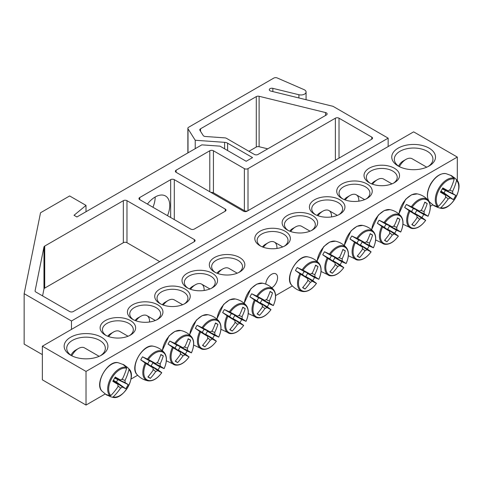 <?xml version="1.0" encoding="UTF-8"?>
<svg xmlns="http://www.w3.org/2000/svg" width="483" height="483" viewBox="0 0 483 483"><rect width="100%" height="100%" fill="white"/><g stroke="black" fill="none" stroke-linecap="round" stroke-linejoin="round"><path stroke-width="0.72" d="M106.2 335.546A15.444 8.917 180 0 1 102.438 329.714A15.444 8.917 180 0 1 111.971 321.479A15.444 8.917 180 0 1 128.798 323.411A15.444 8.917 180 0 1 133.326 329.714A15.444 8.917 180 0 1 129.565 335.546M432.756 204.877L430.305 206.289M292.354 285.936L275.606 295.602M137.655 375.249L130.978 379.101M105.155 394.013L86.028 405.056L42.353 379.837L42.353 346.208L86.028 371.427L457.31 157.072L413.629 131.853L42.353 346.208M130.44 320.573A17.762 10.252 0 0 0 105.324 320.573A17.762 10.252 0 0 0 105.324 335.069A17.762 10.252 0 0 0 130.44 335.069A17.762 10.252 0 0 0 130.44 320.573M157.736 304.809A17.762 10.252 0 0 0 132.62 304.809A17.762 10.252 0 0 0 132.62 319.311A17.762 10.252 0 0 0 157.742 319.311A17.762 10.252 0 0 0 157.736 304.809M212.339 273.287A17.762 10.252 0 0 0 187.223 273.287A17.762 10.252 0 0 0 187.223 287.79A17.762 10.252 0 0 0 212.339 287.79A17.762 10.252 0 0 0 212.339 273.287M369.223 182.713A17.762 10.252 0 0 0 394.339 182.713A17.762 10.252 0 0 0 394.339 168.211A17.762 10.252 0 0 0 369.223 168.211A17.762 10.252 0 0 0 369.223 182.713L369.223 182.713M314.626 214.235A17.762 10.252 0 0 0 339.742 214.235A17.762 10.252 0 0 0 339.742 199.733A17.762 10.252 0 0 0 314.626 199.733A17.762 10.252 0 0 0 314.626 214.235L314.626 214.235M260.023 245.756A17.762 10.252 0 0 0 285.139 245.756A17.762 10.252 0 0 0 285.139 231.254A17.762 10.252 0 0 0 260.023 231.254A17.762 10.252 0 0 0 260.023 245.756L260.023 245.756M398.161 166.001A21.88 12.63 0 0 0 429.103 166.001A21.88 12.63 0 0 0 429.103 148.142A21.88 12.63 0 0 0 398.161 148.142A21.88 12.63 0 0 0 398.161 166.001L398.161 166.001M70.56 355.144A21.88 12.63 0 0 0 101.502 355.144A21.88 12.63 0 0 0 101.502 337.279A21.88 12.63 0 0 0 70.56 337.279A21.88 12.63 0 0 0 70.56 355.144L70.56 355.144M287.325 229.993A17.762 10.252 0 0 0 312.441 229.993A17.762 10.252 0 0 0 312.441 215.496A17.762 10.252 0 0 0 287.325 215.496A17.762 10.252 0 0 0 287.325 229.993L287.325 229.993M341.922 198.471A17.762 10.252 0 0 0 367.038 198.471A17.762 10.252 0 0 0 367.038 183.969A17.762 10.252 0 0 0 341.922 183.969A17.762 10.252 0 0 0 341.922 198.471L341.922 198.471M239.64 257.524A17.762 10.252 0 0 0 214.524 257.524A17.762 10.252 0 0 0 214.524 272.026A17.762 10.252 0 0 0 239.64 272.026A17.762 10.252 0 0 0 239.64 257.524M185.037 289.051A17.762 10.252 0 0 0 159.921 289.045A17.762 10.252 0 0 0 159.921 303.547A17.762 10.252 0 0 0 185.037 303.547A17.762 10.252 0 0 0 185.037 289.051M133.501 319.782A15.444 8.917 180 0 1 129.74 313.95A15.444 8.917 180 0 1 139.273 305.715A15.444 8.917 180 0 1 156.1 307.647A15.444 8.917 180 0 1 160.622 313.95A15.444 8.917 180 0 1 156.86 319.782M160.797 304.024A15.444 8.917 180 0 1 157.035 298.192A15.444 8.917 180 0 1 166.569 289.951A15.444 8.917 180 0 1 183.401 291.883A15.444 8.917 180 0 1 187.923 298.192A15.444 8.917 180 0 1 184.162 304.024M188.098 288.26A15.444 8.917 180 0 1 184.337 282.428A15.444 8.917 180 0 1 193.87 274.193A15.444 8.917 180 0 1 210.703 276.125A15.444 8.917 180 0 1 215.225 282.428A15.444 8.917 180 0 1 211.463 288.26M215.4 272.497A15.444 8.917 180 0 1 211.639 266.664A15.444 8.917 180 0 1 221.172 258.429A15.444 8.917 180 0 1 237.998 260.361A15.444 8.917 180 0 1 242.526 266.664A15.444 8.917 180 0 1 238.765 272.497M370.099 183.184A15.444 8.917 180 0 1 366.337 177.352A15.444 8.917 180 0 1 381.781 168.434A15.444 8.917 180 0 1 397.225 177.352A15.444 8.917 180 0 1 393.464 183.184M342.797 198.942A15.444 8.917 180 0 1 339.036 193.115A15.444 8.917 180 0 1 354.48 184.198A15.444 8.917 180 0 1 369.924 193.115A15.444 8.917 180 0 1 366.162 198.942M315.502 214.706A15.444 8.917 180 0 1 311.74 208.873A15.444 8.917 180 0 1 327.184 199.956A15.444 8.917 180 0 1 342.622 208.873A15.444 8.917 180 0 1 338.861 214.706M288.2 230.469A15.444 8.917 180 0 1 284.439 224.637A15.444 8.917 180 0 1 299.883 215.72A15.444 8.917 180 0 1 315.327 224.637A15.444 8.917 180 0 1 311.565 230.469M265.777 284.137A8.344 4.818 -60 0 1 269.544 275.932A8.344 4.818 -60 0 1 275.841 273.837A8.344 4.818 -60 0 1 277.139 280.46A8.344 4.818 -60 0 1 271.772 287.82M260.898 246.227A15.444 8.917 180 0 1 257.137 240.395A15.444 8.917 180 0 1 272.581 231.484A15.444 8.917 180 0 1 288.025 240.395A15.444 8.917 180 0 1 284.264 246.227M71.526 355.669A19.302 11.145 180 0 1 66.726 348.309A19.302 11.145 180 0 1 86.028 337.164A19.302 11.145 180 0 1 105.336 348.309A19.302 11.145 180 0 1 100.536 355.669M399.127 166.526A19.302 11.145 180 0 1 394.327 159.173A19.302 11.145 180 0 1 413.629 148.027A19.302 11.145 180 0 1 432.937 159.173A19.302 11.145 180 0 1 428.137 166.526M86.028 371.427L86.028 405.056M457.31 180.69L457.31 157.072M107.395 395.311A17.37 10.028 -60 0 1 106.465 394.877A17.37 10.028 -60 0 1 106.332 394.798A17.37 10.028 -60 0 1 105.632 394.291L110.052 395.879L110.861 395.553A15.927 9.195 -60 0 1 111.953 377.99A15.927 9.195 -60 0 1 126.618 368.263L126.498 367.4L122.905 364.363A17.37 10.028 -60 0 1 123.696 364.713A17.37 10.028 -60 0 1 124.674 365.377L127.506 367.424L128.786 368.722L128.967 369.622A15.927 9.195 -60 0 1 127.88 387.185A15.927 9.195 -60 0 1 113.215 396.911L112.346 397.201L110.577 396.742L107.468 395.179M110.861 395.553A51.44 39.256 -60 0 0 118.039 386.605A5.102 2.946 -60 0 1 118.039 384.45A51.44 2.59 -145.9 0 1 112.787 381.268A50.757 38.731 -60 0 0 115.208 377.072A51.44 2.59 25.9 0 1 120.587 380.03A5.102 2.946 -60 0 1 122.459 378.95A51.44 39.256 -60 0 0 126.618 368.263M128.967 369.622A51.44 44.43 120 0 1 125.006 380.423A5.102 2.946 -60 0 1 125.006 382.578A51.44 2.59 25.9 0 1 128.182 384.565A50.757 43.838 120 0 1 125.761 388.761A51.44 2.59 -145.9 0 1 122.459 386.998A5.102 2.946 -60 0 1 120.587 388.078A51.44 44.43 120 0 1 113.215 396.911M121.734 379.233L125.006 380.423M71.792 355.802A12.353 7.13 -60 0 1 78.385 348.521A12.353 7.13 -60 0 1 84.561 347.911L99.136 356.321M78.385 348.521L75.475 350.205A8.235 4.758 120 0 0 70.965 355.277M113.288 380.453L122.459 386.998M120.587 388.078L117.918 385.839M118.039 384.45L113.107 380.755M125.006 382.578L114.755 377.911M114.924 377.603L120.587 380.03M128.182 384.565L114.658 378.086M125.761 388.761L116.421 382.035L117.689 379.837M113.39 380.284L116.421 382.035M450.512 175.22A17.37 10.028 -60 0 1 451.297 175.577A17.37 10.028 -60 0 1 451.436 175.655A17.37 10.028 -60 0 1 452.275 176.241L455.107 178.281L456.393 179.585L456.574 180.485A15.927 9.195 -60 0 1 455.481 198.048A15.927 9.195 -60 0 1 440.816 207.768L439.947 208.064L438.178 207.599L434.996 206.169A17.37 10.028 -60 0 1 433.933 205.655A17.37 10.028 -60 0 1 433.233 205.154L437.658 206.742L438.461 206.41A15.927 9.195 -60 0 1 439.554 188.847A15.927 9.195 -60 0 1 454.219 179.127L454.098 178.263L450.512 175.22M456.574 180.485A51.44 44.43 120 0 1 452.613 191.286A5.102 2.946 -60 0 1 452.613 193.441A51.44 2.59 25.9 0 1 455.789 195.422A50.757 43.838 120 0 1 453.362 199.624A51.44 2.59 -145.9 0 1 450.059 197.861A5.102 2.946 -60 0 1 448.194 198.942A51.44 44.43 120 0 1 440.816 207.768M448.194 198.942L445.525 196.702M438.461 206.41A51.44 39.256 -60 0 0 445.64 197.469A5.102 2.946 -60 0 1 445.64 195.307A51.44 2.59 -145.9 0 1 440.387 192.131A50.757 38.731 -60 0 0 442.808 187.929A51.44 2.59 25.9 0 1 448.194 190.888A5.102 2.946 -60 0 1 450.059 189.813A51.44 39.256 -60 0 0 454.219 179.127M399.393 166.659A12.353 7.13 -60 0 1 399.809 165.904A12.353 7.13 -60 0 1 405.986 159.384A12.353 7.13 -60 0 1 412.168 158.774L426.737 167.184M405.986 159.384L403.076 161.062A8.235 4.758 120 0 0 398.958 165.409A8.235 4.758 120 0 0 398.566 166.14M442.525 188.467L448.194 190.888M449.335 190.097L452.613 191.286M452.613 193.441L442.356 188.775M445.64 195.307L440.707 191.612M440.888 191.316L450.059 197.861M455.789 195.422L442.259 188.95M453.362 199.624L444.022 192.892L445.29 190.7M440.991 191.147L444.022 192.892M295.457 270.558A17.37 10.028 -60 0 1 296.29 269.007A17.37 10.028 -60 0 1 297.22 267.51L303.04 270.19A15.927 9.195 -60 0 1 317.705 262.981A15.927 9.195 -60 0 1 318.798 279.283L314.499 277.483A17.37 10.028 -60 0 1 312.736 280.538L316.443 283.358A15.927 9.195 -60 0 1 301.778 290.567A15.927 9.195 -60 0 1 300.692 274.266L295.457 270.558L302.575 274.67A3.514 2.029 -60 0 1 304.338 271.621L310.418 274.217A5.102 2.946 -60 0 1 312.284 273.137A51.44 39.256 -60 0 0 315.586 265.167A50.757 2.554 25.9 0 1 318.013 266.562A51.44 44.43 120 0 1 314.838 274.61A5.102 2.946 -60 0 1 314.838 276.765A51.44 2.59 25.9 0 1 318.798 279.283L318.617 279.252M314.838 276.765L307.381 273.372A3.514 2.029 -60 0 1 305.618 276.427L312.736 280.538M314.499 277.483L307.381 273.372M303.04 270.19A51.44 2.59 25.9 0 1 310.418 274.217M316.323 283.219L316.443 283.358A51.44 2.59 -145.9 0 1 312.284 281.184A5.102 2.946 -60 0 1 310.418 282.265A51.44 44.43 120 0 1 305.039 289.039A50.757 2.554 -145.9 0 1 302.612 287.639A51.44 39.256 -60 0 0 307.864 280.792A5.102 2.946 -60 0 1 307.864 278.637A51.44 2.59 -145.9 0 1 300.692 274.266M305.618 276.427L312.284 281.184M263.326 247.26A12.353 7.13 -60 0 1 268.216 242.708A12.353 7.13 -60 0 1 274.392 242.098A12.353 7.13 -60 0 1 276.928 248.449M268.216 242.708L265.3 244.392A8.235 4.758 120 0 0 262.432 246.922M307.864 278.637L302.575 274.67M310.418 282.265L307.749 280.025M311.559 273.42L314.838 274.61M305.039 289.039L302.799 287.427M318.013 266.562L315.496 265.433M304.338 271.621L297.22 267.51M322.759 254.801A17.37 10.028 -60 0 1 323.592 253.249A17.37 10.028 -60 0 1 324.522 251.746L330.342 254.426A15.927 9.195 -60 0 1 345.007 247.218A15.927 9.195 -60 0 1 346.1 263.525L341.801 261.72A17.37 10.028 -60 0 1 340.038 264.775L343.745 267.6A15.927 9.195 -60 0 1 329.08 274.809A15.927 9.195 -60 0 1 327.987 258.502L322.759 254.801L329.877 258.912A3.514 2.029 -60 0 1 331.64 255.857L337.714 258.453A5.102 2.946 -60 0 1 339.585 257.379A51.44 39.256 -60 0 0 342.888 249.403A50.757 2.554 25.9 0 1 345.315 250.804A51.44 44.43 120 0 1 342.133 258.852A5.102 2.946 -60 0 1 342.133 261.007A51.44 2.59 25.9 0 1 346.1 263.525L345.913 263.489M342.133 261.007L334.677 257.614A3.514 2.029 -60 0 1 332.914 260.663L340.038 264.775M341.801 261.72L334.677 257.614M330.342 254.426A51.44 2.59 25.9 0 1 337.714 258.453M343.624 267.455L343.745 267.6A51.44 2.59 -145.9 0 1 339.585 265.427A5.102 2.946 -60 0 1 337.714 266.501A51.44 44.43 120 0 1 332.334 273.275A50.757 2.554 -145.9 0 1 329.913 271.881A51.44 39.256 -60 0 0 335.166 265.028A5.102 2.946 -60 0 1 335.166 262.873A51.44 2.59 -145.9 0 1 327.987 258.502M332.914 260.663L339.585 265.427M290.627 231.496A12.353 7.13 -60 0 1 295.511 226.95A12.353 7.13 -60 0 1 301.688 226.334L310.038 231.158M295.511 226.95L292.601 228.628A8.235 4.758 120 0 0 289.734 231.158M335.166 262.873L329.877 258.912M337.714 266.501L335.051 264.261M338.861 257.656L342.133 258.852M332.334 273.275L330.1 271.669M345.315 250.804L342.797 249.669M331.64 255.857L324.522 251.746M350.054 239.037A17.37 10.028 -60 0 1 350.893 237.485A17.37 10.028 -60 0 1 351.817 235.982L357.643 238.662A15.927 9.195 -60 0 1 372.308 231.454A15.927 9.195 -60 0 1 373.395 247.761L369.097 245.962A17.37 10.028 -60 0 1 367.334 249.017L371.047 251.836A15.927 9.195 -60 0 1 356.382 259.045A15.927 9.195 -60 0 1 355.289 242.738L350.054 239.037L357.179 243.148A3.514 2.029 -60 0 1 358.941 240.093L365.015 242.695A5.102 2.946 -60 0 1 366.887 241.615A51.44 39.256 -60 0 0 370.189 233.639A50.757 2.554 25.9 0 1 372.61 235.04A51.44 44.43 120 0 1 369.435 243.088A5.102 2.946 -60 0 1 369.435 245.243A51.44 2.59 25.9 0 1 373.395 247.761L373.214 247.725M369.435 245.243L361.978 241.85A3.514 2.029 -60 0 1 360.215 244.905L367.334 249.017M369.097 245.962L361.978 241.85M357.643 238.662A51.44 2.59 25.9 0 1 365.015 242.695M370.926 251.697L371.047 251.836A51.44 2.59 -145.9 0 1 366.887 249.663A5.102 2.946 -60 0 1 365.015 250.743A51.44 44.43 120 0 1 359.636 257.517A50.757 2.554 -145.9 0 1 357.215 256.117A51.44 39.256 -60 0 0 362.467 249.27A5.102 2.946 -60 0 1 362.467 247.115A51.44 2.59 -145.9 0 1 355.289 242.738M360.215 244.905L366.887 249.663M317.929 215.732A12.353 7.13 -60 0 1 322.813 211.186A12.353 7.13 -60 0 1 328.989 210.576A12.353 7.13 -60 0 1 331.531 216.927M322.813 211.186L319.903 212.87A8.235 4.758 120 0 0 317.029 215.4M362.467 247.115L357.179 243.148M365.015 250.743L362.347 248.504M366.162 241.898L369.435 243.088M359.636 257.517L357.396 255.905M372.61 235.04L370.099 233.911M358.941 240.093L351.817 235.982M377.356 223.279A17.37 10.028 -60 0 1 378.195 221.721A17.37 10.028 -60 0 1 379.119 220.224L384.945 222.904A15.927 9.195 -60 0 1 399.61 215.696A15.927 9.195 -60 0 1 400.697 231.997L396.398 230.198A17.37 10.028 -60 0 1 394.635 233.253L398.342 236.072A15.927 9.195 -60 0 1 383.677 243.281A15.927 9.195 -60 0 1 382.59 226.98L377.356 223.279L384.474 227.384A3.514 2.029 -60 0 1 386.237 224.335L392.317 226.932A5.102 2.946 -60 0 1 394.182 225.851A51.44 39.256 -60 0 0 397.491 217.881A50.757 2.554 25.9 0 1 399.912 219.282A51.44 44.43 120 0 1 396.736 227.324A5.102 2.946 -60 0 1 396.736 229.485A51.44 2.59 25.9 0 1 400.697 231.997L400.516 231.967M396.736 229.485L389.28 226.086A3.514 2.029 -60 0 1 387.517 229.141L394.635 233.253M396.398 230.198L389.28 226.086M384.945 222.904A51.44 2.59 25.9 0 1 392.317 226.932M398.221 235.933L398.342 236.072A51.44 2.59 -145.9 0 1 394.182 233.905A5.102 2.946 -60 0 1 392.317 234.98A51.44 44.43 120 0 1 386.937 241.754A50.757 2.554 -145.9 0 1 384.51 240.359A51.44 39.256 -60 0 0 389.763 233.506A5.102 2.946 -60 0 1 389.763 231.351A51.44 2.59 -145.9 0 1 382.59 226.98M387.517 229.141L394.182 233.905M345.224 199.974A12.353 7.13 -60 0 1 350.115 195.422A12.353 7.13 -60 0 1 356.291 194.812A12.353 7.13 -60 0 1 358.827 201.163M350.115 195.422L347.205 197.106A8.235 4.758 120 0 0 344.331 199.636M389.763 231.351L384.474 227.384M392.317 234.98L389.648 232.74M393.464 226.135L396.736 227.324M386.937 241.754L384.697 240.142M399.912 219.282L397.4 218.147M386.237 224.335L379.119 220.224M404.657 207.515A17.37 10.028 -60 0 1 405.497 205.963A17.37 10.028 -60 0 1 406.42 204.46L412.24 207.141A15.927 9.195 -60 0 1 426.906 199.932A15.927 9.195 -60 0 1 427.998 216.239L423.7 214.44A17.37 10.028 -60 0 1 421.937 217.489L425.644 220.314A15.927 9.195 -60 0 1 410.979 227.523A15.927 9.195 -60 0 1 409.892 211.216L404.657 207.515L411.776 211.626A3.514 2.029 -60 0 1 413.539 208.571L419.618 211.168A5.102 2.946 -60 0 1 421.484 210.093A51.44 39.256 -60 0 0 424.786 202.117A50.757 2.554 25.9 0 1 427.214 203.518A51.44 44.43 120 0 1 424.038 211.566A5.102 2.946 -60 0 1 424.038 213.721A51.44 2.59 25.9 0 1 427.998 216.239L427.817 216.203M424.038 213.721L416.581 210.328A3.514 2.029 -60 0 1 414.819 213.383L421.937 217.489M423.7 214.44L416.581 210.328M412.24 207.141A51.44 2.59 25.9 0 1 419.618 211.168M425.523 220.176L425.644 220.314A51.44 2.59 -145.9 0 1 421.484 218.141A5.102 2.946 -60 0 1 419.618 219.222A51.44 44.43 120 0 1 414.239 225.996A50.757 2.554 -145.9 0 1 411.812 224.595A51.44 39.256 -60 0 0 417.064 217.748A5.102 2.946 -60 0 1 417.064 215.587A51.44 2.59 -145.9 0 1 409.892 211.216M414.819 213.383L421.484 218.141M372.526 184.21A12.353 7.13 -60 0 1 377.416 179.664A12.353 7.13 -60 0 1 383.593 179.048L391.936 183.872M377.416 179.664L374.5 181.342A8.235 4.758 120 0 0 371.632 183.872M417.064 215.587L411.776 211.626M419.618 219.222L416.95 216.982M420.759 210.377L424.038 211.566M414.239 225.996L411.999 224.384M427.214 203.518L424.696 202.383M413.539 208.571L406.42 204.46M249.959 296.834A17.37 10.028 -60 0 1 250.792 295.276A17.37 10.028 -60 0 1 251.721 293.779L257.542 296.459A15.927 9.195 -60 0 1 272.207 289.251A15.927 9.195 -60 0 1 273.293 305.552L269.001 303.753A17.37 10.028 -60 0 1 267.238 306.808L270.945 309.627A15.927 9.195 -60 0 1 256.28 316.836A15.927 9.195 -60 0 1 255.187 300.535L249.959 296.834L257.077 300.939A3.514 2.029 -60 0 1 258.84 297.89L264.913 300.486A5.102 2.946 -60 0 1 266.785 299.406A51.44 39.256 -60 0 0 270.088 291.436A50.757 2.554 25.9 0 1 272.515 292.831A51.44 44.43 120 0 1 269.333 300.879A5.102 2.946 -60 0 1 269.333 303.034A51.44 2.59 25.9 0 1 273.293 305.552L273.112 305.522M269.333 303.034L261.877 299.641A3.514 2.029 -60 0 1 260.114 302.696L267.238 306.808M269.001 303.753L261.877 299.641M257.542 296.459A51.44 2.59 25.9 0 1 264.913 300.486M270.824 309.488L270.945 309.627A51.44 2.59 -145.9 0 1 266.785 307.46A5.102 2.946 -60 0 1 264.913 308.534A51.44 44.43 120 0 1 259.534 315.308A50.757 2.554 -145.9 0 1 257.113 313.908A51.44 39.256 -60 0 0 262.366 307.061A5.102 2.946 -60 0 1 262.366 304.906A51.44 2.59 -145.9 0 1 255.187 300.535M260.114 302.696L266.785 307.46M217.827 273.529A12.353 7.13 -60 0 1 222.711 268.977A12.353 7.13 -60 0 1 228.888 268.367L237.238 273.185M222.711 268.977L219.801 270.661A8.235 4.758 120 0 0 216.933 273.191M262.366 304.906L257.077 300.939M264.913 308.534L262.245 306.294M266.061 299.689L269.333 300.879M259.534 315.308L257.3 313.696M272.515 292.831L269.997 291.702M258.84 297.89L251.721 293.779M222.657 312.592A17.37 10.028 -60 0 1 223.49 311.04A17.37 10.028 -60 0 1 224.42 309.537L230.24 312.217A15.927 9.195 -60 0 1 244.905 305.008A15.927 9.195 -60 0 1 245.998 321.316L241.699 319.517A17.37 10.028 -60 0 1 239.936 322.572L243.643 325.391A15.927 9.195 -60 0 1 228.978 332.6A15.927 9.195 -60 0 1 227.891 316.293L222.657 312.592L229.775 316.703A3.514 2.029 -60 0 1 231.538 313.648L237.618 316.244A5.102 2.946 -60 0 1 239.483 315.17A51.44 39.256 -60 0 0 242.786 307.194A50.757 2.554 25.9 0 1 245.213 308.595A51.44 44.43 120 0 1 242.037 316.643A5.102 2.946 -60 0 1 242.037 318.798A51.44 2.59 25.9 0 1 245.998 321.316L245.817 321.28M242.037 318.798L234.581 315.405A3.514 2.029 -60 0 1 232.818 318.46L239.936 322.572M241.699 319.517L234.581 315.405M230.24 312.217A51.44 2.59 25.9 0 1 237.618 316.244M243.523 325.252L243.643 325.391A51.44 2.59 -145.9 0 1 239.483 323.218A5.102 2.946 -60 0 1 237.618 324.298A51.44 44.43 120 0 1 232.238 331.072A50.757 2.554 -145.9 0 1 229.811 329.672A51.44 39.256 -60 0 0 235.064 322.825A5.102 2.946 -60 0 1 235.064 320.67A51.44 2.59 -145.9 0 1 227.891 316.293M232.818 318.46L239.483 323.218M190.525 289.287A12.353 7.13 -60 0 1 195.416 284.741A12.353 7.13 -60 0 1 201.592 284.131A12.353 7.13 -60 0 1 204.128 290.476M195.416 284.741L192.5 286.419A8.235 4.758 120 0 0 189.632 288.949M235.064 320.67L229.775 316.703M237.618 324.298L234.949 322.058M238.759 315.453L242.037 316.643M232.238 331.072L229.999 329.46M245.213 308.595L242.695 307.466M231.538 313.648L224.42 309.537M195.355 328.355A17.37 10.028 -60 0 1 196.195 326.804A17.37 10.028 -60 0 1 197.118 325.3L202.945 327.981A15.927 9.195 -60 0 1 217.61 320.772A15.927 9.195 -60 0 1 218.696 337.08L214.398 335.274A17.37 10.028 -60 0 1 212.635 338.329L216.342 341.155A15.927 9.195 -60 0 1 201.677 348.364A15.927 9.195 -60 0 1 200.59 332.056L195.355 328.355L202.474 332.467A3.514 2.029 -60 0 1 204.237 329.412L210.316 332.008A5.102 2.946 -60 0 1 212.182 330.933A51.44 39.256 -60 0 0 215.49 322.958A50.757 2.554 25.9 0 1 217.911 324.359A51.44 44.43 120 0 1 214.736 332.407A5.102 2.946 -60 0 1 214.736 334.562A51.44 2.59 25.9 0 1 218.696 337.08L218.515 337.043M214.736 334.562L207.279 331.163A3.514 2.029 -60 0 1 205.516 334.218L212.635 338.329M214.398 335.274L207.279 331.163M202.945 327.981A51.44 2.59 25.9 0 1 210.316 332.008M216.221 341.01L216.342 341.155A51.44 2.59 -145.9 0 1 212.182 338.981A5.102 2.946 -60 0 1 210.316 340.056A51.44 44.43 120 0 1 204.937 346.83A50.757 2.554 -145.9 0 1 202.51 345.436A51.44 39.256 -60 0 0 207.762 338.583A5.102 2.946 -60 0 1 207.762 336.428A51.44 2.59 -145.9 0 1 200.59 332.056M205.516 334.218L212.182 338.981M163.224 305.051A12.353 7.13 -60 0 1 168.114 300.504A12.353 7.13 -60 0 1 174.291 299.889L182.64 304.713M168.114 300.504L165.198 302.183A8.235 4.758 120 0 0 162.33 304.713M207.762 336.428L202.474 332.467M210.316 340.056L207.648 337.816M211.463 331.211L214.736 332.407M204.937 346.83L202.697 345.218M217.911 324.359L215.4 323.224M204.237 329.412L197.118 325.3M168.054 344.113A17.37 10.028 -60 0 1 168.893 342.562A17.37 10.028 -60 0 1 169.817 341.064L175.643 343.745A15.927 9.195 -60 0 1 190.308 336.53A15.927 9.195 -60 0 1 191.395 352.838L187.096 351.038A17.37 10.028 -60 0 1 185.333 354.093L189.04 356.913A15.927 9.195 -60 0 1 174.375 364.122A15.927 9.195 -60 0 1 173.288 347.82L168.054 344.113L175.178 348.225A3.514 2.029 -60 0 1 176.941 345.17L183.015 347.772A5.102 2.946 -60 0 1 184.88 346.691A51.44 39.256 -60 0 0 188.189 338.722A50.757 2.554 25.9 0 1 190.61 340.117A51.44 44.43 120 0 1 187.434 348.165A5.102 2.946 -60 0 1 187.434 350.32A51.44 2.59 25.9 0 1 191.395 352.838L191.214 352.807M187.434 350.32L179.978 346.927A3.514 2.029 -60 0 1 178.215 349.982L185.333 354.093M187.096 351.038L179.978 346.927M175.643 343.745A51.44 2.59 25.9 0 1 183.015 347.772M188.925 356.774L189.04 356.913A51.44 2.59 -145.9 0 1 184.88 354.739A5.102 2.946 -60 0 1 183.015 355.82A51.44 44.43 120 0 1 177.635 362.594A50.757 2.554 -145.9 0 1 175.214 361.193A51.44 39.256 -60 0 0 180.467 354.347A5.102 2.946 -60 0 1 180.467 352.192A51.44 2.59 -145.9 0 1 173.288 347.82M178.215 349.982L184.88 354.739M135.928 320.809A12.353 7.13 -60 0 1 140.813 316.262A12.353 7.13 -60 0 1 146.989 315.653A12.353 7.13 -60 0 1 149.531 322.004M140.813 316.262L137.903 317.947A8.235 4.758 120 0 0 135.029 320.477M180.467 352.192L175.178 348.225M183.015 355.82L180.346 353.58M184.162 346.975L187.434 348.165M177.635 362.594L175.395 360.982M190.61 340.117L188.098 338.988M176.941 345.17L169.817 341.064M140.758 359.877A17.37 10.028 -60 0 1 141.591 358.326A17.37 10.028 -60 0 1 142.521 356.822L148.341 359.503A15.927 9.195 -60 0 1 163.006 352.294A15.927 9.195 -60 0 1 164.093 368.601L159.801 366.802A17.37 10.028 -60 0 1 158.032 369.851L161.745 372.677A15.927 9.195 -60 0 1 147.08 379.886A15.927 9.195 -60 0 1 145.987 363.578L140.758 359.877L147.876 363.989A3.514 2.029 -60 0 1 149.639 360.934L155.713 363.53A5.102 2.946 -60 0 1 157.585 362.455A51.44 39.256 -60 0 0 160.887 354.48A50.757 2.554 25.9 0 1 163.308 355.88A51.44 44.43 120 0 1 160.133 363.928A5.102 2.946 -60 0 1 160.133 366.084A51.44 2.59 25.9 0 1 164.093 368.601L163.912 368.565M160.133 366.084L152.676 362.691A3.514 2.029 -60 0 1 150.913 365.74L158.032 369.851M159.801 366.802L152.676 362.691M148.341 359.503A51.44 2.59 25.9 0 1 155.713 363.53M161.624 372.538L161.745 372.677A51.44 2.59 -145.9 0 1 157.585 370.503A5.102 2.946 -60 0 1 155.713 371.584A51.44 44.43 120 0 1 150.334 378.358A50.757 2.554 -145.9 0 1 147.913 376.957A51.44 39.256 -60 0 0 153.165 370.111A5.102 2.946 -60 0 1 153.165 367.949A51.44 2.59 -145.9 0 1 145.987 363.578M150.913 365.74L157.585 370.503M108.627 336.573A12.353 7.13 -60 0 1 113.511 332.026A12.353 7.13 -60 0 1 119.687 331.41L128.037 336.234M113.511 332.026L110.601 333.705A8.235 4.758 120 0 0 107.733 336.234M153.165 367.949L147.876 363.989M155.713 371.584L153.045 369.344M156.86 362.739L160.133 363.928M150.334 378.358L148.1 376.746M163.308 355.88L160.797 354.745M149.639 360.934L142.521 356.822M139.72 197.529A2.572 1.485 0 0 0 138.965 198.579A2.572 1.485 0 0 0 139.72 199.63L139.72 197.529L170.662 179.664L170.662 217.489M167.504 215.672A20.594 11.888 120 0 0 169.75 205.408A20.594 11.888 120 0 0 165.488 195.983A20.594 11.888 120 0 0 147.424 204.074M174.303 219.59L174.303 179.664A2.572 1.485 0 0 0 170.662 179.664M174.303 179.664L225.259 209.085L225.259 211.186A2.572 1.485 0 0 0 226.014 210.135A2.572 1.485 0 0 0 225.259 209.085M225.259 211.186L194.323 229.051A2.572 1.485 0 0 1 190.682 229.051L139.72 199.63M248.008 210.66L248.008 168.627A2.572 1.485 180 0 1 244.374 168.627L244.374 210.66L213.432 192.795A2.572 1.485 0 0 0 210.944 192.415M247.966 210.685A2.572 1.485 180 0 1 244.374 210.66M188.02 128.822A2.572 1.485 180 0 1 187.869 128.315A2.572 1.485 180 0 1 188.618 127.264L273.807 78.083A2.572 1.485 180 0 1 277.176 77.944L304.024 89.627A5.15 2.97 180 0 1 306.071 91.999A5.15 2.97 180 0 1 298.911 94.734L272.859 88.353A2.572 1.485 0 0 0 269.279 89.717A2.572 1.485 0 0 0 270.842 91.088L333.01 106.32L388.151 138.156L71.472 320.99L24.15 293.67L40.53 212.761L69.649 195.947L86.01 205.396L74.02 215.285L76.93 216.964L201.828 144.858L219.982 146.144L246.191 161.274L252.561 157.597L227.608 143.191A5.15 2.97 0 0 0 224.595 142.34L195.229 140.257L188.02 128.822L188.02 152.827M200.536 131.298L200.536 128.786A2.572 1.485 0 0 0 199.781 129.842A2.572 1.485 0 0 0 199.938 130.35L203.198 135.512A2.572 1.485 0 0 0 205.299 136.484L224.903 137.872A2.572 1.485 180 0 1 226.412 138.295L254.384 154.445A2.572 1.485 0 0 0 258.019 154.445L326.369 114.984A2.572 1.485 0 0 0 327.124 113.934A2.572 1.485 0 0 0 325.554 112.563L325.554 115.455M200.536 128.786L256.292 96.6L256.292 147.037L248.92 151.294M267.739 148.836L259.117 146.723L259.117 96.286A2.572 1.485 0 0 0 256.292 96.6M259.117 96.286L325.554 112.563M159.74 261.623L126.981 242.708L126.981 200.68L194.323 239.556L194.323 241.657L73.289 311.535A2.572 1.485 0 0 1 69.649 311.535L35.839 292.01A2.572 1.485 0 0 1 35.084 290.959A2.572 1.485 0 0 1 35.102 290.79L43.971 246.952L43.971 288.985L42.57 295.904M126.981 242.708A2.572 1.485 0 0 0 123.34 242.708L44.708 288.11L44.708 246.076A2.572 1.485 0 0 0 43.971 246.952M44.708 246.076L123.34 200.68L123.34 242.708M126.981 200.68A2.572 1.485 0 0 0 123.34 200.68M194.323 241.657A2.572 1.485 0 0 0 195.078 240.606A2.572 1.485 0 0 0 194.323 239.556M248.008 168.627L335.371 118.19L335.371 160.223M339.012 158.122L339.012 118.19A2.572 1.485 0 0 0 335.371 118.19M339.012 118.19L371.771 137.106L371.771 139.207A2.572 1.485 0 0 0 372.526 138.156A2.572 1.485 0 0 0 371.771 137.106M371.771 139.207L247.103 211.186A2.572 1.485 0 0 1 243.462 211.186L176.12 172.31L176.12 170.203A2.572 1.485 0 0 0 175.365 171.254A2.572 1.485 0 0 0 176.12 172.31M176.12 170.203L209.791 150.768L209.791 191.745M213.432 192.795L213.432 150.768A2.572 1.485 0 0 0 209.791 150.768M213.432 150.768L244.374 168.627M44.708 288.11A2.572 1.485 0 0 0 43.971 288.985M155.188 197.004L155.188 197.004A20.594 11.888 -60 0 1 152.948 207.261M42.353 354.619L24.15 344.107L24.15 293.67M259.117 146.723A2.572 1.485 0 0 0 256.292 147.037M388.151 138.156L388.151 146.566M195.229 148.667L195.229 140.257M86.01 211.723L86.01 205.396M71.472 329.4L71.472 320.99M101.919 391.085A16.664 9.624 -60 0 1 103.35 373.021A16.664 9.624 -60 0 1 118.281 362.751C108.041 359.581 94.058 383.804 101.919 391.085L106.332 394.798M112.346 397.201A16.603 9.588 120 0 0 112.944 397.346C123.105 400.316 136.87 376.486 129.209 369.169A16.603 9.588 120 0 0 128.786 368.722M126.498 367.4A16.603 9.588 120 0 0 111.12 377.507A16.603 9.588 120 0 0 110.052 395.879M430.957 183.884A16.664 9.624 -60 0 1 445.881 173.608C440.424 173.053 435.382 176.44 430.751 183.763C426.718 191.443 426.314 197.505 429.52 201.948A16.664 9.624 -60 0 1 430.957 183.884M454.098 178.263A16.603 9.588 120 0 0 438.721 188.37A16.603 9.588 120 0 0 437.658 206.742M439.947 208.064A16.603 9.588 120 0 0 440.544 208.203C450.711 211.18 464.471 187.344 456.809 180.026A16.603 9.588 120 0 0 456.393 179.585M291.744 285.272A16.664 9.624 -60 0 1 293.181 267.214A16.664 9.624 -60 0 1 308.106 256.938C297.872 253.774 283.883 277.991 291.744 285.272C294.727 288.586 298.397 290.675 302.769 291.533C307.484 292.076 312.06 289.353 316.492 283.376M299.883 273.728A16.603 9.588 120 0 0 302.769 291.533M319.034 263.356A16.603 9.588 120 0 0 302.171 269.755M317.114 261.406A16.664 9.624 -60 0 1 320.483 251.45A16.664 9.624 -60 0 1 335.407 241.174L329.666 242.068L323.737 246.584L316.957 261.273M327.184 257.964A16.603 9.588 120 0 0 330.07 275.769L321.05 271.482M346.136 263.555C349.094 256.727 349.167 251.408 346.335 247.592A16.603 9.588 120 0 0 329.472 253.998M344.409 245.642A16.664 9.624 -60 0 1 347.778 235.686A16.664 9.624 -60 0 1 362.709 225.416L356.961 226.31L351.038 230.826L344.258 245.509M354.48 242.2A16.603 9.588 120 0 0 357.366 260.011L348.352 255.718M373.437 247.791C376.396 240.963 376.462 235.644 373.637 231.834A16.603 9.588 120 0 0 356.774 238.234M371.711 229.884A16.664 9.624 -60 0 1 375.08 219.928A16.664 9.624 -60 0 1 390.004 209.652L384.263 210.546L378.334 215.062L371.56 229.751M381.781 226.442A16.603 9.588 120 0 0 384.667 244.247L375.653 239.954M400.733 232.033C403.697 225.205 403.764 219.88 400.938 216.07A16.603 9.588 120 0 0 384.076 222.47M399.012 214.12A16.664 9.624 -60 0 1 402.381 204.164A16.664 9.624 -60 0 1 417.306 193.888L411.564 194.788L405.635 199.298L398.861 213.987M409.083 210.679A16.603 9.588 120 0 0 411.969 228.483L402.955 224.197M428.035 216.269C430.999 209.441 431.065 204.122 428.24 200.306A16.603 9.588 120 0 0 411.371 206.712M244.313 303.433A16.664 9.624 -60 0 1 247.676 293.483A16.664 9.624 -60 0 1 262.607 283.207L256.865 284.101L250.937 288.617L244.156 303.3M254.384 299.997A16.603 9.588 120 0 0 257.27 317.802L248.25 313.509M273.336 305.582C276.294 298.76 276.367 293.435 273.535 289.625A16.603 9.588 120 0 0 256.672 296.025M217.012 319.197A16.664 9.624 -60 0 1 220.381 309.241A16.664 9.624 -60 0 1 235.306 298.971L229.564 299.865L223.635 304.381L216.855 319.064M227.082 315.755A16.603 9.588 120 0 0 229.968 333.566L220.954 329.273M246.034 321.346C248.999 314.518 249.065 309.198 246.239 305.383A16.603 9.588 120 0 0 229.371 311.789M189.71 334.96A16.664 9.624 -60 0 1 193.079 325.005A16.664 9.624 -60 0 1 208.004 314.729L202.262 315.622L196.333 320.138L189.559 334.828M199.781 331.519A16.603 9.588 120 0 0 202.667 349.324L193.653 345.031M218.733 337.11C221.697 330.281 221.763 324.962 218.938 321.147A16.603 9.588 120 0 0 202.075 327.552M162.409 350.718A16.664 9.624 -60 0 1 165.778 340.763A16.664 9.624 -60 0 1 180.702 330.493L174.961 331.386L169.038 335.902L162.258 350.586M172.479 347.283A16.603 9.588 120 0 0 175.365 365.088L166.351 360.795M191.437 352.868C194.395 346.039 194.462 340.72 191.636 336.911A16.603 9.588 120 0 0 174.774 343.31M137.045 374.591A16.664 9.624 -60 0 1 138.476 356.526A16.664 9.624 -60 0 1 153.407 346.251C143.167 343.087 129.184 367.309 137.045 374.591C140.022 377.905 143.699 379.988 148.07 380.845C152.785 381.389 157.355 378.672 161.787 372.695M145.178 363.041A16.603 9.588 120 0 0 148.07 380.845M164.135 368.632C167.094 361.803 167.16 356.484 164.335 352.668A16.603 9.588 120 0 0 147.472 359.074M35.102 291.134L35.102 290.79M272.859 88.353L272.859 91.577M298.911 97.964L298.911 94.734M224.595 148.806L224.595 142.34M227.608 143.191L227.608 150.545M110.577 396.748L112.944 397.346M129.209 369.169L127.506 367.418M123.696 364.719L118.281 362.751M451.303 175.577L445.881 173.608M433.933 205.655L429.52 201.948M438.178 207.605L440.544 208.203M456.809 180.026L455.107 178.275M318.834 279.313C321.799 272.484 321.865 267.165 319.04 263.356C316.105 259.999 312.465 257.862 308.106 256.938M282.736 246.916L274.392 242.098M346.335 247.592C343.407 244.241 339.766 242.098 335.407 241.174M330.07 275.769C334.785 276.312 339.356 273.595 343.787 267.618M373.637 231.834C370.709 228.477 367.062 226.34 362.709 225.416M357.372 260.011C362.087 260.548 366.657 257.831 371.089 251.854M337.339 215.394L328.989 210.576M400.938 216.07C398.01 212.713 394.363 210.576 390.004 209.652M384.667 244.247C389.383 244.79 393.959 242.074 398.39 236.09M364.641 199.63L356.291 194.812M428.24 200.306C425.306 196.955 421.665 194.812 417.306 193.888M411.969 228.483C416.684 229.027 421.261 226.31 425.692 220.333M273.535 289.625C270.607 286.268 266.966 284.131 262.607 283.207M257.27 317.802C261.985 318.345 266.556 315.622 270.987 309.645M246.239 305.383C243.305 302.032 239.665 299.889 235.306 298.971M229.968 333.566C234.684 334.103 239.26 331.386 243.692 325.409M209.936 288.949L201.592 284.131M218.938 321.147C216.01 317.79 212.363 315.653 208.004 314.729M202.667 349.324C207.382 349.867 211.959 347.15 216.39 341.167M191.636 336.911C188.708 333.554 185.061 331.416 180.702 330.493M175.365 365.088C180.081 365.631 184.657 362.908 189.088 356.931M155.339 320.47L146.989 315.653M164.335 352.668C161.407 349.318 157.76 347.174 153.407 346.251M306.071 91.999L306.071 99.721M187.869 128.315L187.869 152.918"/></g></svg>
